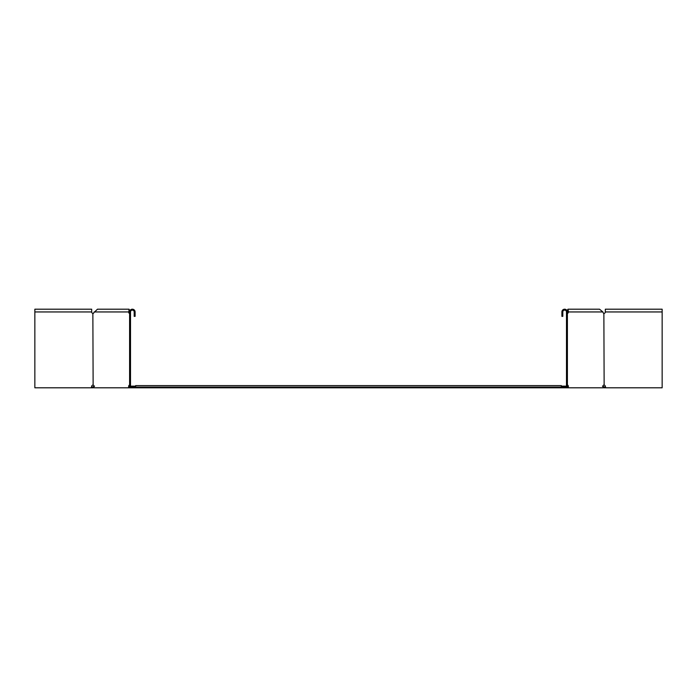 <?xml version="1.0" encoding="UTF-8"?>
<svg xmlns="http://www.w3.org/2000/svg" width="697" height="697" viewBox="0 0 697 697"><rect width="100%" height="100%" fill="white"/><g stroke="black" fill="none" stroke-linecap="round" stroke-linejoin="round"><path stroke-width="1.05" d="M91.385 387.062L93.232 386.852L93.755 387.366L93.32 387.802L92.718 387.802L92.718 387.062M34.85 311.951L34.85 309.198L91.673 309.198L91.673 311.951L34.85 311.951L34.85 387.802L92.718 387.802M93.232 386.852L94.025 387.096M93.503 386.574L94.548 386.147M134.556 387.062L561.338 387.062L561.338 385.598L135.662 385.598L135.662 387.802L93.973 387.802L93.973 386.513A1.472 1.037 -90 0 0 93.128 385.066L92.867 385.066A1.472 1.472 0 0 0 91.673 386.513L91.124 387.802L91.673 386.513M131.027 386.852L130.644 386.574L130.644 387.096M129.598 386.879L129.293 386.513A1.472 1.037 90 0 1 129.598 385.476M605.615 387.062L603.768 386.852L603.245 387.366L603.68 387.802L604.282 387.802L604.282 387.062M662.15 311.951L662.15 309.198L605.327 309.198L605.327 311.951L662.15 311.951L662.15 387.802L604.282 387.802M603.768 386.852L602.975 387.096M603.497 386.574L602.452 386.147M135.662 387.802L561.338 387.802L561.338 387.062L562.444 387.062M561.338 387.802L568.36 387.802L568.36 386.513A1.472 1.037 90 0 0 567.506 385.066L567.402 385.049M565.973 386.852L566.356 386.574L566.356 387.096M567.402 386.879L567.707 386.513A1.472 1.037 90 0 0 567.402 385.476M130.513 386.147L135.662 386.147M561.338 386.147L566.487 386.147M91.673 311.951A1.472 1.472 0 0 0 92.867 313.397L93.128 385.066M129.598 313.423L129.494 313.397A1.472 1.037 90 0 1 128.779 312.692L129.05 309.198L97.467 309.198L93.834 312.692A1.472 1.037 -90 0 1 93.128 313.397L93.015 313.423M92.867 313.397L93.398 313.423L92.867 313.397M129.494 313.397L130.139 313.397M130.139 385.066L129.598 385.049M129.598 312.997A1.472 1.037 90 0 1 129.433 312.692L129.137 311.951C129.076 309.59 129.015 309.59 128.962 311.951L129.607 311.951A2.753 2.753 0 0 1 132.352 309.198A2.753 2.753 0 0 1 135.105 311.951L135.105 316.36L134.19 316.36L134.19 311.951A1.838 1.838 0 0 0 132.352 310.121A1.838 1.838 0 0 0 130.513 311.951L130.513 386.879L134.556 386.879L134.556 387.802M128.64 387.802L128.64 386.513A1.472 1.037 90 0 1 129.494 385.066M94.13 311.951L129.137 311.951C129.076 309.59 129.015 309.59 128.962 311.951M129.05 309.198L129.808 310.906M129.598 311.977L129.372 312.535M129.598 311.951L129.598 387.802M605.327 311.951A1.472 1.472 0 0 1 604.133 313.397L603.872 313.397A1.472 1.037 -90 0 1 603.166 312.692A1.472 1.037 90 0 0 603.872 313.397L604.133 385.066L603.602 385.049L604.133 385.066A1.472 1.472 0 0 1 605.327 386.513L605.876 387.802L605.327 386.513M604.133 313.397L603.602 313.423L604.133 313.397M567.402 313.397L566.861 313.397M566.861 385.066L567.506 385.066M567.402 312.997A1.472 1.037 90 0 0 567.567 312.692L567.863 311.951C567.924 309.59 567.985 309.59 568.038 311.951L567.393 311.951A2.753 2.753 0 0 0 564.648 309.198A2.753 2.753 0 0 0 561.895 311.951L561.895 316.36L562.81 316.36L562.81 311.951A1.838 1.838 0 0 1 564.648 310.121A1.838 1.838 0 0 1 566.487 311.951L566.487 386.879L562.444 386.879L562.444 387.802M567.506 313.397A1.472 1.037 90 0 0 568.221 312.692L568.517 311.951L567.863 311.951C567.924 309.59 567.985 309.59 568.038 311.951M603.166 312.692L602.87 311.951L568.517 311.951L567.95 309.198L567.192 310.906M567.402 311.977L567.628 312.535M567.402 311.951L567.402 387.802M568.36 387.802L603.027 387.802L603.027 386.513A1.472 1.037 -90 0 1 603.872 385.066M602.87 311.951L599.533 309.198L567.95 309.198M128.779 312.692L129.433 312.692M128.64 386.513L129.293 386.513M568.221 312.692L567.567 312.692M568.36 386.513L567.707 386.513"/></g></svg>
